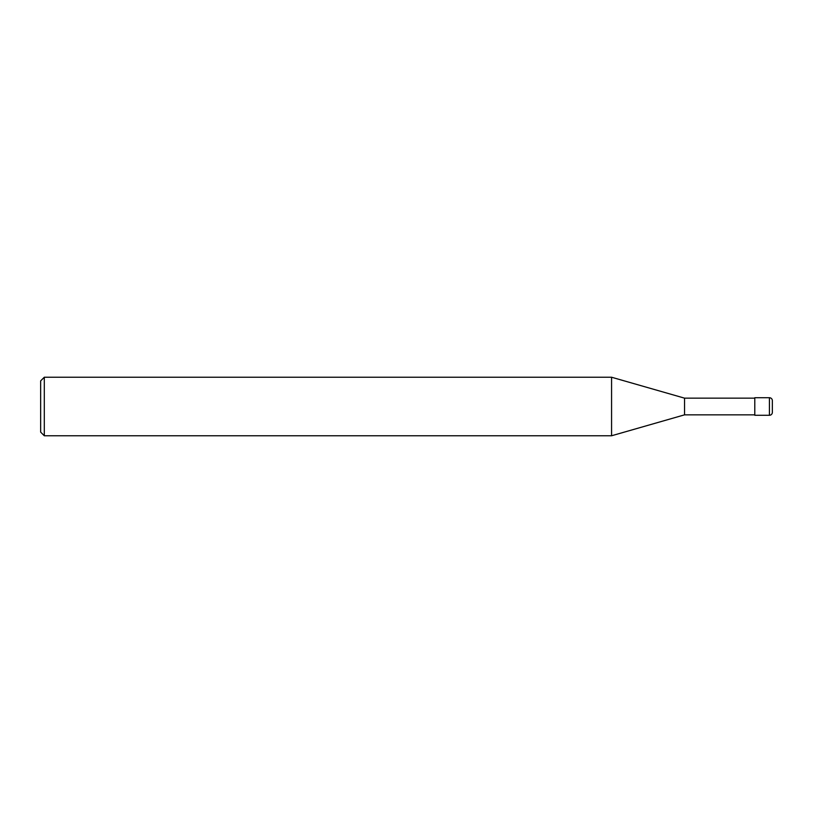<?xml version="1.0" encoding="UTF-8"?>
<svg xmlns="http://www.w3.org/2000/svg" width="813" height="813" viewBox="0 0 813 813"><rect width="100%" height="100%" fill="white"/><g stroke="black" fill="none" stroke-linecap="round" stroke-linejoin="round"><path stroke-width="1.22" d="M754.789 414.843L684.546 414.843L611.569 435.768L44.309 435.768L40.65 432.11L40.65 380.891L44.309 377.232L44.309 435.768M754.789 398.157L684.546 398.157L684.546 414.843M684.546 398.157L611.569 377.232L611.569 435.768M611.569 377.232L44.309 377.232M772.35 412.354L772.35 400.646L772.35 412.354A2.927 2.927 0 0 1 769.423 415.28L754.789 415.28L754.789 397.72L769.423 397.72L769.423 415.28A2.927 2.927 0 0 0 772.35 412.354L772.35 406.5M772.35 400.646A2.927 2.927 0 0 0 769.423 397.72M754.789 415.28L769.423 415.28"/></g></svg>
